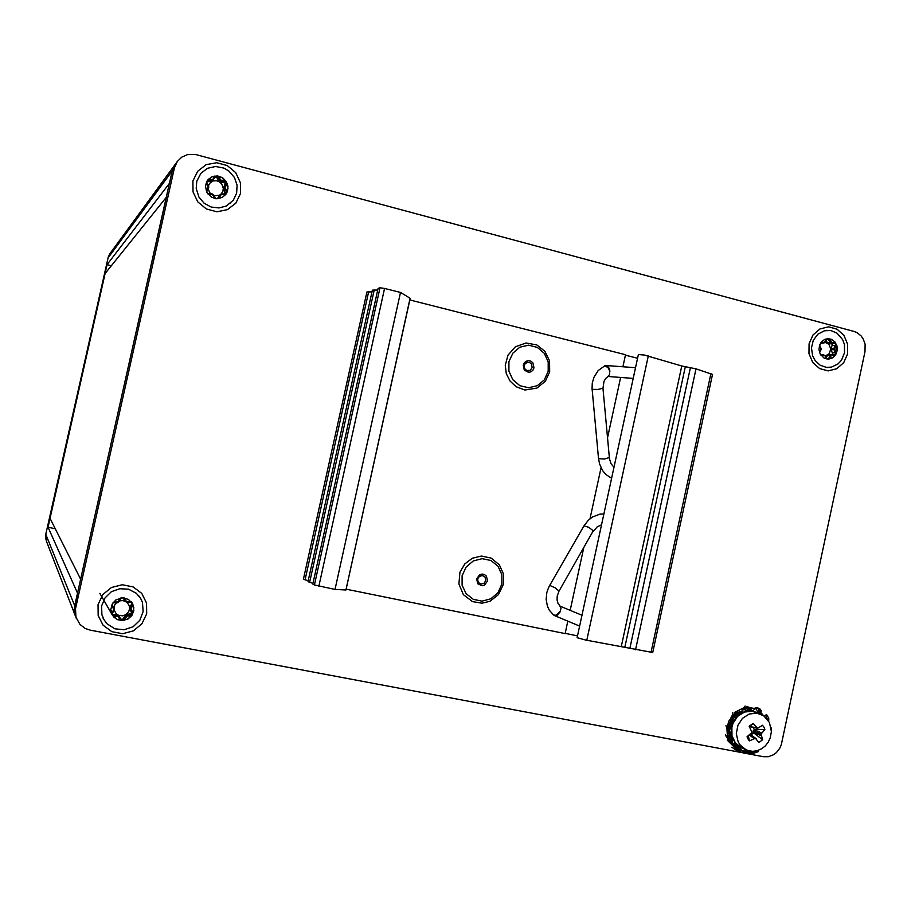 <?xml version="1.0" encoding="UTF-8"?>
<svg xmlns="http://www.w3.org/2000/svg" width="911" height="911" viewBox="0 0 911 911"><rect width="100%" height="100%" fill="white"/><g stroke="black" fill="none" stroke-linecap="round" stroke-linejoin="round"><path stroke-width="1.37" d="M175.242 164.322L172.316 170.516L74.691 605.69L74.292 611.053L75.454 616.28L46.541 541.555L46.21 535.224L46.723 542.045M745.209 753.249L763.304 756.654L768.451 756.654L773.416 754.786L776.343 752.611L779.793 748.204L781.308 744.731L865.04 351.657L865.108 344.176L863.229 338.949L861.157 335.977L857.069 332.663L853.892 331.376L195.307 154.449L187.472 154.676L181.801 157.182L177.326 161.463L174.4 167.692L75.476 608.776L75.909 617.259L79.906 624.399L85.235 628.465L90.36 630.207L739.937 752.258M146.637 613.889L146.569 603.025L141.74 593.38L133.086 586.855L122.29 584.737L111.495 587.47L102.841 594.541L98.081 604.551L98.149 615.494L103.057 625.174L111.791 631.676L122.609 633.714L133.359 630.902L141.922 623.83L146.637 613.889M763.703 715.761L760.594 712.129M755.117 708.656L748.899 707.346M743.114 708.075L736.02 711.719M732.205 715.499L728.151 723.106M726.978 729.438L727.308 734.744L728.561 738.605L729.119 733.401M743.524 751.176L745.46 751.324M240.447 193.496L240.413 182.61L235.698 172.634L227.238 165.517L216.681 162.693L206.114 164.72L197.63 171.234L192.95 180.936L193.007 191.902L197.789 201.923L206.319 209.006L216.909 211.762L227.431 209.667L235.824 203.142L240.447 193.496M847.537 353.946L847.617 344.187L843.893 335.35L837.095 329.167L828.543 326.867L819.934 328.939L812.976 334.975L809.07 343.789L808.991 353.616L812.771 362.487L819.627 368.648L828.19 370.879L836.776 368.761L843.666 362.715L847.537 353.946M681.792 366.04L696.05 368.841L712.561 374.455L652.754 652.504L585.932 640.057L577.062 637.689L638.326 354.538L644.43 355.017L681.792 366.04L621.336 646.434M410.064 298.409L345.895 589.884M635.548 367.725L606.27 365.482L608.65 367.304L609.835 370.572L609.561 374.489L607.967 376.38M549.572 585.659L583.974 525.863L588.574 527.184L593.323 530.783L559.035 591.125L555.095 587.857L550.346 585.682L549.504 585.693L548.365 587.994L546.839 592.446L546.144 599.449L547.42 606.191L549.344 610.211L553.66 615.039L556.314 615.301L560.424 611.258L560.982 608.229L559.889 606.054M606.27 365.482L604.585 365.926M560.231 611.702L557.088 615.324L553.99 615.278M749.844 725.657L749.969 726.283M827.199 338.721L830.285 339.074L833.28 340.691L835 342.525L831.606 342.434L829.352 338.835M826.584 339.256L827.461 338.698L831.538 339.37L834.943 341.967L836.981 345.941L837.266 350.519L835.717 354.766L832.665 357.829L828.315 359.162L823.977 357.989L820.151 353.889L819 349.619L819.604 345.212L821.881 341.443L825.036 339.279L827.928 338.801L830.809 343.037L834.578 343.231L835 342.525L835.82 343.868L835.478 345.235L836.446 345.337L835.535 345.098M834.578 343.231L835.82 343.868L836.833 346.875L836.4 352.637L833.246 357.18L828.463 359.116M826.095 357.795L827.871 355.039L831.219 354.709M832.05 354.698L832.563 353.343L830.775 349.118L832.495 344.142L827.689 343.196L826.026 340.395M821.05 343.288L820.481 343.31M825.013 342.263L829.021 344.369L830.764 348.913L829.352 353.582L825.184 356.064M819.809 344.643L821.266 343.276M842.709 339.712L837.118 333.175L830.764 330.499L824.318 330.761L817.884 334.178L813.318 340.247L811.428 347.9L812.578 355.734L815.094 360.551L820.105 365.209L826.323 367.395L831.367 367.167L838.018 363.933L841.491 360.141L844.508 352.819L844.463 344.745L842.709 339.712M131.116 602.285L132.095 602.809L130.933 602.273L131.252 601.636M112.178 614.583L117.849 614.982L120.753 619.081L122.575 619.434L125.946 614.652L131.765 613.49L129.635 608.058L131.731 603.697L132.266 604.46L130.159 608.844L132.402 613.001L132.3 614.299L126.458 615.46L122.837 620.345L127.233 619.286L131.047 616.348L133.37 612.215L133.826 607.523L132.334 604.312M122.951 620.55L117.155 619.469L112.702 615.631L110.835 609.482L112.372 603.754L115.799 600.007L122.028 597.821L128.371 599.29L132.835 604.016L133.815 610.712L131.844 615.506L127.973 619.024L122.837 620.345M118.384 616.861L118.988 616.36L121.915 620.414L117.747 619.651L114.262 617.442L113.454 616.588L117.963 616.553L120.525 620.243L120.628 618.911M118.498 615.54L118.988 616.36L113.488 615.745L113.454 616.588L112.304 613.57M113.488 615.745L112.383 615.13L99.823 593.368L112.224 614.845M111.609 613.536L112.315 613.558L111.597 613.513M119.443 600.93L122.45 600.52L125.354 601.26M127.028 602.342L129.271 605.724L129.59 608.776L128.667 611.748L125.775 614.754L122.826 615.836L118.715 615.38L116.152 613.695L114.171 610.154M113.977 608.115L114.695 605.177L116.483 602.695M131.731 603.697L131.867 602.592M125.16 600.964L123.349 598.106M140.499 598.231L136.274 593.3L128.588 589.235L119.785 588.677L111.427 591.751L104.993 597.912L101.633 606.077L101.952 614.788L104.025 619.833L107.099 623.841L114.9 628.761L124.181 629.786L133.086 626.734L139.861 620.232L143.186 611.554L142.412 602.41L140.499 598.231M208.175 179.49L212.149 176.745L217.308 176.085L221.703 177.406L225.347 180.492L220.804 180.162L218.344 176.199M206.979 181.107L212.457 176.563L217.547 175.948L222.466 177.679L226.19 181.403L227.955 186.345L227.397 191.469L226.27 193.781L222.295 197.425L216.738 198.735L211.682 197.3L206.922 192.608L205.43 186.14L206.888 181.232L212.627 180.663L215.315 176.609L216.613 176.13L220.428 180.959L225.154 181.346L225.347 180.492L226.292 183.601L227.158 183.669L226.361 183.464M225.154 181.346L227.067 183.43L227.921 188.349L227.101 192.084L224.618 195.763M217.296 198.7L220.36 194.43L225.507 194.783M225.518 194.089L223.332 188.736L225.37 183.031L219.551 181.881L216.693 177.565L214.962 177.167M206.592 191.97L208.653 187.939L208.084 187.495L206.193 190.911M214.78 176.074L215.19 176.802L211.99 181.448L206.615 181.756M208.312 185.912L210.179 182.792L213.231 180.97L216.34 180.731L219.346 181.756L221.726 183.897L223.32 188.372L222.808 191.469L221.1 194.043M219.619 195.159L214.005 195.865M210.395 193.792L208.061 189.044M234.457 177.508L228.843 171.006L223.901 168.125L215.588 166.519L207.457 168.364L200.853 173.375L196.753 181.243L196.172 188.44L198.94 197.129L204.132 203.244L211.136 207.048L218.936 207.993L226.406 205.954L233.296 200.169L236.655 193.086L237.065 185.138L234.457 177.508M760.708 714.178L752.019 711.229L744.389 712.06L737.614 716.353L733.013 723.311L731.829 727.377L731.988 735.701L735.405 742.943L741.417 747.692L748.421 750.687L752.793 751.313L757.246 750.698L761.459 748.899L765.194 746.018L768.189 742.237L770.262 737.819L771.366 731.658L769.488 722.56L763.782 715.818L757.007 713.211L749.332 714.053L742.522 718.38L737.899 725.384L736.35 733.708L738.195 741.736L740.29 745.141L746.348 749.924M762.666 739.789L760.981 734.164L764.898 729.347L763.942 727.16L762.518 725.315L757.588 728.39L753.078 723.482L749.218 726.329L752.076 732.455L746.986 736.794L748.535 739.869L749.377 740.825L755.481 738.24L758.829 742.624L762.666 739.789L753.488 732.74L753.021 731.134L754.262 729.848L753.386 727.73M750.311 734.437L756.574 738.969M750.96 734.892L753.613 732.888M757.588 728.39L749.366 726.568M749.377 740.825L748.375 735.837M749.81 726.443L753.078 723.482M754.262 729.848L764.898 729.347M725.987 725.725L728.902 733.89L727.525 725.475M732.114 719.77L734.756 716.957L737.045 716.479L733.469 720.954L731.362 726.739L731.442 735.712L735.473 743.683L733.662 743.911L733.48 745.289M733.97 720.077L733.275 721.296L732.74 718.95M728.515 729.517L731.601 723.983L732.956 719.166M731.601 723.983L731.362 726.739M732.786 712.63L731.988 719.644L734.744 712.607M745.107 705.979L742.078 709.646L747.271 706.412M757.724 707.87L755.265 707.699L760.104 709.111L761.357 711.047L760.286 709.236M764.397 716.262L766.504 714.509L768.736 718.221L768.622 720.965M771.07 727.525L771.366 730.36M756.745 750.835L758.487 751.598L753.477 753.283L744.56 752.748M736.339 750.539L745.323 753.636L737.272 750.892L731.852 747.248L737.056 750.778M727.354 740.222L734.015 746.895L725.361 734.926L728.413 740.074M731.339 743.501L731.077 735.917L732.342 738.548M730.975 737.466L729.221 733.97M729.779 732.034L731.077 735.917M728.47 732.991L727.194 733.446L727.695 737.113M734.015 746.895L732.398 742.01L732.638 738.639M730.827 742.829L730.929 740.848L728.891 737.022M730.941 740.427L728.948 736.612M730.964 739.994L729.016 736.202M730.986 739.55L729.073 735.769M730.998 739.094L729.13 735.314M731.009 738.605L729.176 734.847M731.009 738.069L729.221 734.357M730.884 741.224L728.823 737.409M730.861 741.611L728.766 737.796M730.838 741.987L728.698 738.183M730.827 742.385L728.652 738.582M730.645 742.636L728.561 738.605M728.754 739.311L728.231 738.98M728.117 739.686L727.946 738.639M734.938 743.718L741.11 747.601M734.665 742.681L739.538 747.043M730.929 731.727L731.009 733.104L729.233 732.102M752.532 710.739L747.066 710.887L751.712 710.831L755.458 712.038M747.066 710.887L741.315 712.892L737.045 716.479M744.697 749.172L743.501 751.097L745.323 753.329L741.44 750.186L739.834 746.952M741.269 752.486L737.09 745.471M737.819 746.906L733.719 743.866M734.915 748.238L736.475 749.184L734.517 744.742M735.439 748.557L734.061 746.781M740.484 752.201L739.55 750.106L735.849 747.601M739.345 749.685L735.689 747.202M739.14 749.252L735.519 746.792M738.923 748.819L735.348 746.382M738.696 748.375L735.154 745.961M738.457 747.92L734.938 745.528M738.172 747.43L734.71 745.084M739.721 750.505L736.008 747.999M739.88 750.915L736.156 748.386M740.062 751.313L736.304 748.785M740.256 751.734L736.475 749.184M740.233 752.122L736.407 749.263M736.942 749.844L736.339 749.787M736.612 750.55L735.917 749.594M745.836 749.685L744.435 749.559M758.328 751.29L755.333 751.12M754.467 753.044L751.131 751.222M744.868 751.302L748.774 752.361L744.788 749.673M747.589 752.258L743.501 750.607M753.67 753.249L751.803 751.712M751.814 751.723L747.43 751.302M751.416 751.438L747.077 751.051M750.14 751.085L746.724 750.801M748.512 750.71L746.348 750.55M747.578 750.413L745.972 750.311M746.872 750.152L745.562 750.072M746.28 749.89L745.13 749.833M752.156 752.008L747.76 751.564M752.497 752.304L748.102 751.826M752.862 752.588L748.432 752.087M753.238 752.896L748.774 752.361M753.42 753.283L748.762 752.452M750.095 753.499L744.424 752.634M749.616 753.488L748.546 752.942M766.197 714.645L766.185 717.834M768.451 717.595L767.438 719.257M768.713 718.164L767.483 719.303M767.791 719.007L767.7 719.588M768.075 718.733L767.871 719.827M768.36 718.46L768.03 720.043M768.759 718.301L768.212 720.328M768.827 719.941L768.383 720.59M768.793 720.191L768.451 720.692M753.522 711.172L752.281 710.91L754.65 709.339L755.094 707.938L757.064 710.25L757.474 712.892M758.601 708.587L759.045 713.518M758.92 712.846L760.184 713.973M760.89 714.258L760.127 710.421L760.548 714.122M760.491 710.967L760.742 712.265M759.148 708.769L758.715 710.295L760.081 711.821M758.681 710.603L760.116 712.163M758.669 710.944L760.161 712.516M758.669 711.286L760.218 712.88M758.681 711.639L760.298 713.256M758.726 712.015L760.4 713.643M758.795 712.413L760.526 714.042M758.783 709.976L760.059 711.48M758.852 709.68L760.059 711.149M758.931 709.384L760.07 710.819M759.022 709.088L760.081 710.5M759.262 708.792L760.127 710.421M760.4 709.327L760.4 709.999M742.613 712.231L741.417 712.823L742.397 709.806L745.175 709.76L746.94 711.149M749.548 707.38L747.806 707.141L749.525 708.838L747.225 709.327L748.99 710.5M748.102 709.874L751.438 709.567L750.231 707.79L748.238 707.027M751.78 710.557L751.438 709.567M742.078 709.646L743.615 709.623M745.414 707.927L747.214 709.327M749.525 708.838L750.413 709.362M745.972 707.619L746.485 708.587L748.546 708.041M746.644 708.758L748.762 708.234M746.815 708.952L749.001 708.439M747.009 709.145L749.252 708.644M747.464 709.521L749.833 709.031M747.749 709.703L750.152 709.225M746.36 708.382L748.352 707.836M746.257 708.2L748.159 707.631M746.155 708.006L747.988 707.437M746.052 707.836L747.817 707.243M746.086 707.528L747.806 707.141M740.882 711.935L741.964 711.457M733.902 715.909L737.318 714.566L740.085 711.343L740.905 711.935L736.999 716.171M737.341 714.543L738.457 714.27M740.085 711.343L738.138 710.375L735.951 711.89L735.678 712.607L739.083 712.072M734.22 715.226L735.223 715.146L736.76 712.527M735.462 715.089L737.056 712.493M735.712 715.044L737.363 712.459M735.986 714.987L737.694 712.402M736.282 714.919L738.035 712.345M736.6 714.828L738.4 712.265M736.942 714.714L738.787 712.163M735.006 715.146L736.475 712.55M734.801 715.158L736.202 712.573M734.608 715.181L735.94 712.584M734.414 715.203L735.678 712.607M734.266 715.021L735.621 712.527M734.824 712.288L735.325 711.992M730.793 725.088L731.453 720.032L729.312 720.18L728.219 723.573L728.344 724.587L730.975 721.466M732.455 720.02L731.453 720.032M728.902 733.89L729.927 729.062L731.567 726.989M728.424 728.686L729.267 727.479L729.233 723.607M729.449 727.206L729.472 723.334M729.654 726.91L729.711 723.061M729.859 726.614L729.973 722.776M730.075 726.295L730.223 722.457M730.303 725.953L730.497 722.127M730.542 725.555L730.77 721.763M729.085 727.707L729.005 723.858M728.902 727.935L728.777 724.097M728.743 728.174L728.549 724.336M728.584 728.413L728.344 724.587M728.356 728.447L728.253 724.552M728.128 725.145L727.821 724.644M727.433 725.054L727.718 724.256M46.712 542.011L45.63 538.196L45.835 534.29L108.295 256.925L109.969 253.634L108.876 256.765L110.823 252.472L175.219 164.356L172.612 169.492L169.423 183.384L107.088 264.702L111.358 265.761M55.264 528.699L48.01 527.218L77.503 593.163L74.269 608.753L74.6 613.342L76.399 618.728M609.903 371.176L607.853 367.349L604.585 365.937L598.14 370.595L593.938 377.256L592.309 383.11L592.082 389.373L598.003 389.441L602.957 388.166M592.127 389.418L598.504 458.711L604.414 459.03L609.3 457.516M601.545 524.861L597.286 526.786L593.277 531.489M560.276 606.373L557.976 603.321L557.099 599.973L557.225 596.09L558.876 591.387M820.902 343.299L824.979 342.354L823.886 343.048L820.902 342.638M824.956 342.251L826.516 339.154L824.694 342.024M826.459 339.587L829.465 339.029M827.256 342.718L831.094 342.092M828.27 343.379L831.242 343.14L831.606 342.434M831.47 343.458L834.487 343.208L834.806 342.513M832.495 345.474L835.478 345.235L833.907 348.344L834.783 348.64L836.355 345.542M830.923 348.56L833.907 348.344L833.895 349.653L834.783 348.64M830.923 349.87L833.895 349.653L835.455 352.728L836.298 352.375L834.783 349.3M832.426 352.933L835.41 352.728L835.41 354.026L834.362 354.732L834.977 355.358M828.338 354.903L831.31 354.698L830.354 355.324L831.219 355.654L831.31 354.698L834.419 354.721M827.393 355.529L830.354 355.324L828.498 358.581L829.363 358.923L831.219 355.654M826.596 358.706L828.498 358.581L827.883 359.128M826.903 359.025L824.831 355.563M823.749 354.778L820.606 354.698L823.806 354.778L824.592 355.757M819.581 352.511L821.175 349.46L819.433 352.067M821.141 349.414L821.13 348.366M819.604 352.591L821.312 349.004L819.627 345.132L820.891 349.209M112.827 603.048L113.545 602.182L117.656 601.966L117.621 602.638L118.897 601.864M117.633 602.626L113.533 602.843L117.849 602.604L118.897 601.852L117.656 601.966M120.901 598.425L118.897 601.852L121.459 597.867L120.298 598.14L118.293 601.579M125.114 600.896L126.39 602.262L126.982 601.681L125.616 601.659L122.939 597.798L124.158 597.889M125.137 600.93L126.606 602.319L130.956 602.273L131.002 601.613L126.982 601.681M129.817 607.216L131.07 608.434L132.995 604.893M129.829 608.673L130.41 609.47L131.07 608.434M131.776 611.998L133.029 612.511L131.082 609.163M130.455 614.276L131.435 615.882M126.788 614.378L127.358 616.041L131.047 615.927M125.49 615.13L126.709 616.417L127.358 616.041M123.224 618.842L124.431 620.14L126.709 616.417M117.212 614.857L117.735 616.519M113.192 614.936L113.693 616.599M114.239 610.028L114.228 608.548L112.315 613.558L114.251 610.017L113.624 609.766L111.689 613.308M112.03 604.414L114.228 608.548L113.624 609.766M114.228 608.548L112.224 605.132L111.62 605.61L113.613 609.026M112.224 605.132L112.03 604.426M207.116 181.676L207.822 179.9M211.124 181.722L212.047 179.945L208.027 179.9M213.22 180.105L212.047 179.945M216.886 177.816L218.492 176.415M218.925 181.278L220.542 179.888M220.177 182.052L221.168 180.276M224.106 182.234L225.108 180.469M225.393 184.512L226.292 183.601L224.402 187.017L225.165 187.302L227.055 183.885M223.514 187.905L224.402 187.017L224.413 188.486L225.165 187.302M223.525 189.363L224.413 188.486L226.327 191.959L227.078 191.515L225.176 188.03M225.427 192.825L226.327 191.959L226.497 192.916L225.131 194.806M221.521 194.681L221.419 194.02L220.36 194.43L221.02 194.054L226.065 193.758M219.266 195.558L217.911 198.268L218.651 198.587L220.883 195.011M215.748 198.609L213.288 194.635L212.741 194.908L214.825 198.439L216.192 198.849M207.924 193.679L212.274 193.906L213.231 194.555L212.012 193.872L212.741 194.908M208.63 186.504L206.512 181.972L208.744 186.721L208.653 187.973L208.642 186.504L208.084 187.495M206.683 182.952L206.125 183.202L208.084 186.755M533.983 367.828L532.924 362.897L531.011 361.268L528.619 360.676L526.228 361.234L524.303 362.84L523.233 365.174L524.292 370.105L528.596 372.326L530.988 371.768L532.912 370.162L533.983 367.828M548.183 371.346L548.206 361.895L544.357 353.354L537.376 347.387L528.653 345.189L519.885 347.216L512.836 353.081L508.907 361.621L508.896 371.13L512.802 379.716L519.828 385.66L528.574 387.79L537.308 385.706L544.3 379.841L548.183 371.346M532.149 367.532L531.58 364.161L529.405 362.396L526.023 362.772L524.269 364.958L524.554 368.727L526.615 370.595L530.202 370.321L532.149 367.532M487.51 581.047L486.44 576.162L484.504 574.602L482.09 574.089L479.664 574.739L476.647 578.781L477.717 583.678L482.078 585.739L484.493 585.09L487.51 581.047M501.87 584.053L501.881 574.613L497.987 566.209L490.927 560.504L482.101 558.625L473.242 560.971L466.113 567.075L462.15 575.752L462.15 585.249L466.102 593.676L473.219 599.37L482.067 601.18L490.892 598.789L497.953 592.674L501.87 584.053M485.711 580.614L485.073 577.175L482.124 575.41L478.719 576.731L477.489 579.339L478.628 582.881L481.167 584.11L484.048 583.245L485.711 580.614M608.491 376.084L605.724 378.407L603.982 381.39L602.968 388.371L609.436 458.7L610.962 463.562L613.991 467.332M598.561 458.78L599.632 464.2L602.649 470.668L605.986 474.642L611.611 478.332M603.902 513.975L599.95 514.18L592.446 517.027L588.255 520.34L584.053 525.806M820.97 343.299L824.614 342.775L827.45 338.744M113.522 602.854L112.816 603.059M112.326 615.016L112.247 613.718M527.765 362.191L525.089 363.614L524.064 366.541L525.271 369.615L528.426 370.891M549.663 371.859L545.37 381.276L536.966 388.143L524.998 389.999L516.07 386.697L510.08 381.083L506.334 373.624L505.309 365.254L508.031 355.153L515.375 346.784L526.091 342.98L536.807 344.95L544.858 351.282L549.561 360.915L549.663 371.859M483.035 575.604L479.744 575.968L477.683 578.713L477.911 581.765L480.177 583.894M503.419 584.327L498.397 594.712L490.016 601.226L482.067 603.241L472.422 601.647L463.357 594.632L458.859 583.94L459.93 572.233L464.792 563.875L472.41 558.158L481.498 556.029L491.166 558.124L499.365 564.877L503.498 574.192L503.419 584.327M625.424 355.142L637.598 358.228M409.813 299.924L625.515 354.686L622.908 366.757M380.024 287.774L314.443 585.021L312.78 584.11L378.031 288.411L380.024 287.774L384.544 288.4L400.498 292.465L410.087 298.284M374.296 289.596L309.66 582.402L308.055 581.514L372.36 290.21L377.666 290.074M368.727 291.372L305.026 579.863L303.465 578.997L366.848 291.964L372.007 291.827M346.146 589.144L565.127 633.555L567.815 621.143M570.161 610.324L583.575 548.376M589.986 518.792L601.021 467.798M607.5 437.884L620.585 377.461M565.184 633.327L577.54 635.832M314.443 585.021L335.077 589.463L345.884 589.952M309.66 582.402L312.974 583.268M305.026 579.863L308.237 580.694M384.544 288.4L318.861 586.183M400.498 292.465L335.077 589.463M690.413 367.589L629.888 648.484M696.05 368.841L635.559 649.725M710.967 373.567L650.989 652.39M750.96 725.361L751.484 724.325M755.481 738.24L750.277 734.46M754.069 738.491L749.411 735.097M761.095 735.61L753.465 732.695M760.981 734.164L753.021 731.134M756.392 727.604L749.867 726.591M761.687 732.843L754.046 729.95M48.01 527.218L107.088 264.702M105.084 273.573L50.025 518.279L80.635 579.18L166.326 197.209L105.084 273.573M45.835 534.29L75.636 608.013M108.033 257.904L174.274 168.216M648.256 355.95L586.809 640.217M685.3 366.803L624.855 647.209M824.182 342.342L821.073 342.388M831.743 355.347L834.681 355.381M821.05 355.358L824.079 355.427M819.456 345.645L820.891 348.549M126.333 601.34L124.238 598.003M214.632 176.29L212.673 179.592M208.152 194.339L212.104 194.533M212.012 193.872L208.084 193.69M177.326 161.463L175.219 164.356M410.166 298.341L345.975 589.952M633.236 378.384L607.728 376.528M554.571 615.654L579.658 626.051M559.844 606.009L581.981 615.278M831.413 354.698L834.351 354.732M827.029 367.589L828.942 367.486M824.762 330.534L826.676 330.34M130.945 602.273L126.925 602.342M103.228 618.33L103.501 618.865M138.905 595.965L139.269 596.443M221.43 194.02L225.051 194.145M213.276 194.635L215.36 198.154M208.653 187.973L206.751 191.401M230.062 203.597L230.654 203.062M200.34 173.99L200.853 173.375M747.362 736.532L747.635 738.4M749.4 726.557L751.006 725.327M757.496 707.756L759.842 708.986M733.446 745.152L732.751 743.399M733.048 718.563L734.425 717.185M729.267 731.818L729.768 729.495"/></g></svg>
